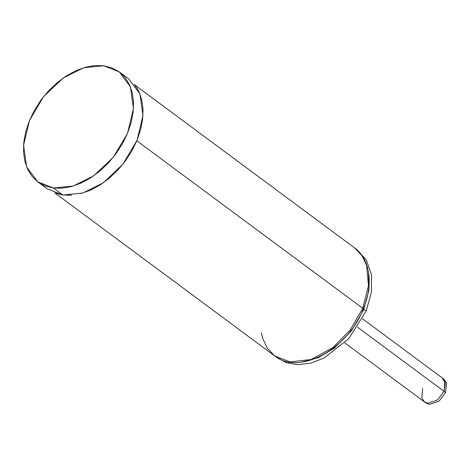 <?xml version="1.0" encoding="UTF-8"?>
<svg xmlns="http://www.w3.org/2000/svg" width="470" height="470" viewBox="0 0 470 470"><rect width="100%" height="100%" fill="white"/><g stroke="black" fill="none" stroke-linecap="round" stroke-linejoin="round"><path stroke-width="0.7" d="M71.71 195.214L62.821 195.015L54.702 192.959M134.314 84.236L138.791 91.268L141.723 99.599L143.021 108.975L142.651 119.104L140.624 129.685L136.993 140.395L131.876 150.905L125.425 160.905L117.841 170.081L109.346 178.154L100.204 184.886L90.692 190.068L81.099 193.546M37.77 181.837L47.264 188.875L62.821 195.015L53.327 187.976L37.77 181.837L26.626 166.973L23.559 145.183L29.528 120.385L43.563 96.65L63.344 77.885L83.836 67.686L103.7 65.765L94.811 65.571L85.428 67.234L75.835 70.712L66.323 75.893L57.181 82.626L48.686 90.704L41.096 99.875L34.645 109.874L29.528 120.385L25.903 131.095L23.87 141.676L23.5 151.804L24.798 161.181L27.736 169.511L32.213 176.544L38.094 182.072L45.208 185.92L53.327 187.976L62.216 188.176L71.599 186.508L81.192 183.03L90.71 177.848L99.852 171.115L108.341 163.043L115.931 153.866L122.382 143.867L127.499 133.357L131.13 122.647L133.157 112.066L133.527 101.937L132.229 92.561L129.291 84.23L124.82 77.198L118.934 71.669L111.825 67.821L103.7 65.765L119.257 71.91L130.407 86.768L133.474 108.558L127.499 133.357L113.47 157.092L93.689 175.856L73.191 186.055L53.327 187.976L62.821 195.015L82.685 193.094L103.183 182.895L122.964 164.13L136.993 140.395L142.968 115.597L139.901 93.806L128.757 78.948L119.257 71.91M362.758 308.296L363.275 309.013L362.758 308.296L368.486 285.701L366.647 265.503L361.959 255.609L354.668 247.966L361.959 255.609L366.647 265.503L368.486 285.701L362.758 308.296L136.823 140.812L362.758 308.296L350.232 329.999L332.795 347.641L311.07 359.521L289.937 361.923L274.656 355.896L289.937 361.923L311.07 359.521L332.795 347.641L350.232 329.999L362.758 308.296M261.344 332.789L262.677 338.359L267.365 348.252L274.656 355.896L55.043 193.088M362.822 311.669L361.976 312.004L362.822 311.669M301.623 362.147L318.225 357.746L334.44 348.064L351.448 330.856L363.663 309.695C365.349 310.141 366.154 310.623 366.089 311.134L348.846 338.523L324.212 357.94L310.911 363.093L297.974 364.708L286.165 362.646L276.237 356.994M366.089 311.134C366.154 310.623 365.349 310.141 363.663 309.695L368.985 290.096L368.486 271.954M425.303 402.443L429.451 404.429L438.974 401.257L445.636 392.515L446.5 383.003L442.998 378.573M422.665 388.502L421.802 398.014L424.463 401.909L427.859 403.254L437.382 400.076L444.044 391.334L445.636 392.515L438.974 401.257L429.451 404.429L426.055 403.09L344.757 342.824M362.535 318.836L443.839 379.108L446.5 383.003L445.636 392.515L444.044 391.334L445.266 383.455L442.247 377.927L444.908 381.822L444.044 391.334L357.564 327.226L444.044 391.334L437.382 400.076L427.859 403.254L424.463 401.909M135.049 85.158L354.668 247.966C370.319 259.193 373.556 284.75 363.275 309.013C348.047 349.046 299.132 375.882 274.656 355.896M366.183 311.058L371.447 292.252L371.5 274.574L366.265 259.704L356.178 249.159"/></g></svg>
